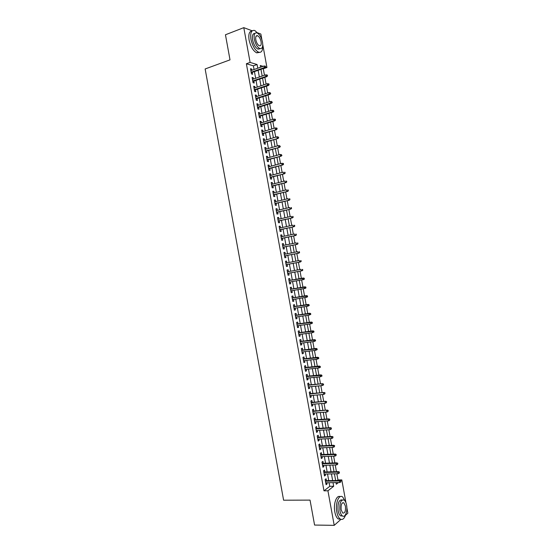 <?xml version="1.0" encoding="UTF-8"?>
<svg xmlns="http://www.w3.org/2000/svg" width="553" height="553" viewBox="0 0 553 553"><rect width="100%" height="100%" fill="white"/><g stroke="black" fill="none" stroke-linecap="round" stroke-linejoin="round"><path stroke-width="0.83" d="M257.788 32.89L260.857 34.044L261.88 39.698M262.765 44.551L266.933 67.507L265.82 67.169M264.472 75.27L263.29 68.779L266.933 67.507M337.309 480.474L337.966 479.969L336.839 473.762M336.459 471.681L335.242 464.962M334.862 462.902L333.639 456.163M333.272 454.124L332.042 447.356M331.676 445.345L330.445 438.557M330.086 436.566L328.848 429.75M328.489 427.78L327.245 420.951M326.892 419.001L325.648 412.144M325.295 410.215L324.051 403.337M323.705 401.43L322.447 394.531M322.109 392.644L320.851 385.724M320.512 383.858L319.247 376.911M318.915 375.072L317.65 368.104M317.318 366.286L316.046 359.291M315.722 357.494L314.45 350.484M314.125 348.708L312.846 341.671M312.528 339.915L311.249 332.858M310.931 331.123L309.645 324.044M309.334 322.33L308.049 315.224M307.738 313.537L306.445 306.41M306.141 304.738L304.848 297.59M304.544 295.945L303.244 288.777M302.947 287.145L301.641 279.956M301.35 278.353L300.037 271.136M299.754 269.546L298.44 262.336M298.15 260.726L296.843 253.537M296.546 251.905L295.247 244.737M294.943 243.085L293.65 235.937M293.346 234.258L292.046 227.131M291.742 225.43L290.449 218.324M290.138 216.61L288.853 209.525M288.535 207.783L287.249 200.718M286.931 198.956L285.652 191.912M285.327 190.121L284.055 183.105M283.724 181.294L282.452 174.292M282.12 172.467L280.855 165.485M280.516 163.633L279.251 156.672M278.912 154.799L277.654 147.865M277.309 145.971L276.051 139.052M275.705 137.137L274.454 130.238M274.101 128.296L272.85 121.425M272.498 119.462L271.253 112.612M270.894 110.628L269.65 103.791M269.283 101.787L268.053 94.978M267.68 92.952L266.449 86.157M266.076 84.111L264.846 77.337M337.966 479.969L341.816 479.893L345.978 502.815M346.849 507.64L347.858 513.177L345.438 515.334M326.457 480.675L326.104 478.753L325.136 479.479L326.083 484.705L327.051 483.972L326.83 482.755M324.874 471.979L324.528 470.057L323.553 470.755L324.5 475.988L325.475 475.276L325.247 474.039M323.291 463.276L322.945 461.361L321.97 462.038L322.917 467.271L323.892 466.573L323.664 465.315M321.715 454.573L321.362 452.658L320.381 453.315L321.334 458.548L322.316 457.877L322.081 456.591M320.132 445.87L319.786 443.962L318.798 444.598L319.752 449.831L320.733 449.181L320.491 447.868M318.549 437.167L318.203 435.259L317.215 435.875L318.169 441.107L319.15 440.478L318.908 439.137M316.966 428.464L316.62 426.557L315.632 427.151L316.579 432.384L317.574 431.782L317.325 430.414M315.39 419.755L315.044 417.861L314.042 418.427L314.996 423.66L315.991 423.08L315.735 421.69M313.807 411.052L313.461 409.158L312.459 409.697L313.413 414.937L314.408 414.377L314.152 412.96M312.224 402.342L311.878 400.455L310.876 400.973L311.823 406.213L312.832 405.674L312.569 404.229M310.641 393.632L310.302 391.745L309.286 392.25L310.24 397.483L311.249 396.971L310.98 395.499M309.058 384.923L308.719 383.042L307.703 383.519L308.657 388.759L309.666 388.268L309.397 386.768M307.475 376.213L307.136 374.333L306.12 374.789L307.067 380.029L308.083 379.558L307.807 378.038M305.892 367.503L305.553 365.63L304.53 366.058L305.484 371.298L306.5 370.856L306.224 369.307M304.309 358.793L303.97 356.92L302.947 357.328L303.894 362.568L304.924 362.146L304.634 360.57M302.726 350.077L302.387 348.21L301.357 348.597L302.311 353.837L303.341 353.436L303.051 351.839M301.143 341.36L300.804 339.501L299.774 339.867L300.721 345.107L301.758 344.726L301.461 343.102M299.56 332.65L299.228 330.791L298.185 331.129L299.138 336.376L300.175 336.017L299.878 334.365M297.977 323.934L297.645 322.081L296.602 322.399L297.549 327.639L298.592 327.307L298.288 325.627M296.394 315.217L296.062 313.364L295.012 313.662L295.966 318.901L297.009 318.597L296.698 316.89M294.811 306.5L294.479 304.655L293.422 304.924L294.376 310.171L295.426 309.88L295.115 308.152M293.228 297.777L292.896 295.938L291.839 296.194L292.793 301.433L293.843 301.164L293.525 299.415M291.645 289.06L291.313 287.221L290.249 287.449L291.203 292.696L292.261 292.454L291.936 290.671M290.062 280.343L289.724 278.505L288.659 278.712L289.613 283.959L290.678 283.737L290.346 281.933M288.472 271.613L288.141 269.788L287.076 269.975L288.03 275.221L289.095 275.021L288.763 273.189M286.889 262.869L286.558 261.071L285.486 261.23L286.44 266.477L287.512 266.304L287.173 264.465M285.3 254.124L284.975 252.355L283.896 252.493L284.85 257.739L285.929 257.587L285.59 255.742M283.71 245.38L283.392 243.631L282.313 243.749L283.26 248.995L284.339 248.864L284.007 247.018M282.12 236.636L281.809 234.914L280.724 235.004L281.677 240.251L282.756 240.147L282.424 238.295M280.53 227.884L280.226 226.191L279.134 226.26L280.088 231.507L281.173 231.424L280.834 229.571M278.94 219.14L278.636 217.467L277.544 217.516L278.498 222.762L279.59 222.7L279.251 220.847M277.35 210.389L277.053 208.744L275.954 208.771L276.908 214.018L278.007 213.976L277.668 212.117M275.76 201.638L275.47 200.02L274.364 200.02L275.318 205.274L276.417 205.253L276.078 203.386M274.17 192.886L273.88 191.297L272.774 191.276L273.728 196.522L274.834 196.529L274.495 194.663M272.581 184.135L272.297 182.566L271.184 182.525L272.138 187.778L273.251 187.806L272.906 185.932M270.991 175.384L270.714 173.842L269.594 173.773L270.548 179.027L271.661 179.075L271.323 177.195M269.401 166.633L269.124 165.112L268.005 165.029L268.958 170.276L270.078 170.352L269.733 168.465M267.811 157.875L267.541 156.381L266.415 156.271L267.369 161.524L268.495 161.621L268.15 159.734M266.221 149.123L265.952 147.651L264.825 147.52L265.779 152.773L266.905 152.891L266.56 150.997M264.631 140.365L264.369 138.921L263.235 138.768L264.189 144.022L265.322 144.16L264.977 142.266M263.041 131.607L262.786 130.19L261.645 130.01L262.599 135.264L263.733 135.43L263.387 133.529M261.451 122.849L261.196 121.46L260.055 121.259L261.009 126.513L262.15 126.699L261.804 124.791M259.855 114.091L259.606 112.722L258.465 112.501L259.419 117.754L260.56 117.969L260.214 116.054M258.265 105.333L258.023 103.992L256.875 103.743L257.829 108.996L258.977 109.231L258.624 107.317M256.675 96.568L256.433 95.254L255.286 94.985L256.239 100.245L257.387 100.494L257.041 98.579M255.085 87.809L254.85 86.517L253.696 86.227L254.65 91.487L255.804 91.763L255.451 89.842M253.488 79.044L253.26 77.779L252.099 77.468L253.053 82.722L254.214 83.026L253.862 81.097M263.29 68.779L262.869 68.655M254.062 69.519L253.392 65.835L246.375 63.747L323.975 490.822L329.775 486.322L329.118 482.721M328.738 480.633L327.535 473.983M327.155 471.916L325.945 465.246M325.572 463.2L324.355 456.508M323.989 454.483L322.772 447.764M322.406 445.766L321.182 439.027M320.823 437.05L319.593 430.282M319.24 428.326L318.003 421.545M317.657 419.609L316.42 412.801M316.067 410.886L314.83 404.056M314.484 402.162L313.24 395.312M312.901 393.439L311.65 386.561M311.318 384.715L310.06 377.817M309.728 375.992L308.47 369.072M308.145 367.261L306.887 360.321M306.562 358.538L305.297 351.57M304.973 349.807L303.708 342.819M303.39 341.077L302.118 334.067M301.8 332.346L300.528 325.316M300.217 323.616L298.938 316.565M298.634 314.885L297.348 307.807M297.044 306.155L295.758 299.055M295.461 297.417L294.161 290.297M293.871 288.687L292.572 281.539M292.281 279.949L290.982 272.788M290.698 271.205L289.399 264.051M289.108 262.447L287.809 255.306M287.512 253.689L286.219 246.569M285.922 244.931L284.636 237.831M284.332 236.166L283.046 229.087M282.742 227.407L281.456 220.35M281.145 218.642L279.866 211.605M279.555 209.877L278.283 202.861M277.965 201.112L276.694 194.117M276.369 192.347L275.104 185.373M274.779 183.575L273.514 176.628M273.182 174.81L271.924 167.877M271.592 166.038L270.334 159.133M270.002 157.273L268.751 150.381M268.405 148.501L267.161 141.63M266.816 139.729L265.571 132.879M265.219 130.957L263.981 124.128M263.622 122.185L262.392 115.377M262.032 113.406L260.802 106.625M260.435 104.635L259.212 97.867M258.845 95.856L257.615 89.116M257.249 87.077L256.025 80.358M255.652 78.298L254.435 71.6M251.898 70.279L251.67 69.042L250.509 68.71L251.463 73.964L252.624 74.289L252.279 72.353M340.918 519.371L334.212 525.35L314.574 525.053L310.039 500.106L283.606 500.209L205.142 68.966L230.013 59.855L225.451 34.77L243.79 27.65L252.223 30.809M334.212 525.35L327.929 490.781L333.687 486.267L333.03 482.651M323.975 490.822L327.929 490.781M246.375 63.747L250.108 62.413L243.79 27.65M257.753 68.219L257.083 64.521L250.108 62.413M332.65 480.564L331.434 473.886M331.06 471.82L329.844 465.128M329.47 463.075L328.254 456.363M327.888 454.331L326.664 447.598M326.298 445.587L325.067 438.826M324.708 436.842L323.477 430.061M323.118 428.098L321.881 421.296M321.528 419.354L320.291 412.524M319.945 410.603L318.701 403.752M318.355 401.858L317.104 394.98M316.765 393.107L315.514 386.208M315.175 384.356L313.917 377.436M313.586 375.605L312.327 368.664M311.996 366.853L310.731 359.892M310.406 358.095L309.134 351.114M308.816 349.344L307.544 342.335M307.226 340.593L305.947 333.563M305.636 331.835L304.357 324.784M304.046 323.076L302.761 316.005M302.456 314.318L301.164 307.219M300.86 305.56L299.567 298.44M299.27 296.802L297.977 289.661M297.68 288.037L296.38 280.876M296.09 279.279L294.784 272.09M294.5 270.514L293.194 263.332M292.903 261.728L291.604 254.567M291.307 252.942L290.007 245.802M289.71 244.156L288.417 237.037M288.113 235.364L286.827 228.265M286.516 226.578L285.23 219.5M284.919 217.785L283.641 210.734M283.323 208.999L282.044 201.963M281.726 200.207L280.454 193.191M280.129 191.414L278.857 184.419M278.532 182.621L277.267 175.647M276.935 173.829L275.671 166.875M275.339 165.029L274.081 158.103M273.742 156.236L272.484 149.324M272.145 147.437L270.894 140.552M270.541 138.637L269.297 131.773M268.945 129.837L267.7 122.994M267.348 121.038L266.111 114.215M265.751 112.238L264.514 105.436M264.154 103.439L262.917 96.657M262.551 94.639L261.327 87.872M260.954 85.833L259.73 79.093M259.357 77.026L258.133 70.307M336.017 482.603L336.314 484.207L338.415 482.562M340.731 480.744L341.816 479.893M263.097 66.346L260.263 65.489L260.581 67.231M260.961 69.319L262.184 76.058M262.557 78.125L263.788 84.879M264.161 86.925L265.392 93.706M265.758 95.724L266.995 102.526M267.355 104.524L268.592 111.347M268.952 113.324L270.196 120.167M270.548 122.123L271.8 128.987M272.152 130.923L273.396 137.808M273.749 139.722L275 146.628M275.346 148.515L276.604 155.441M276.942 157.315L278.2 164.255M278.539 166.107L279.804 173.075M280.136 174.9L281.408 181.889M281.733 183.693L283.005 190.702M283.33 192.485L284.608 199.515M284.926 201.271L286.205 208.322M286.523 210.064L287.809 217.135M288.12 218.85L289.406 225.942M289.717 227.642L291.009 234.755M291.313 236.428L292.606 243.562M292.903 245.214L294.203 252.368M294.5 254L295.807 261.175M296.097 262.779L297.403 269.982M297.694 271.564L299 278.767M299.291 280.364L300.597 287.546M300.887 289.171L302.187 296.325M302.491 297.97L303.784 305.104M304.088 306.77L305.38 313.883M305.685 315.576L306.97 322.662M307.281 324.369L308.567 331.441M308.878 333.169L310.157 340.213M310.475 341.968L311.754 348.991M312.079 350.768L313.351 357.763M313.675 359.561L314.94 366.535M315.272 368.353L316.53 375.307M316.869 377.146L318.127 384.079M318.466 385.939L319.717 392.851M320.063 394.731L321.314 401.623M321.659 403.524L322.904 410.388M323.256 412.317L324.5 419.16M324.853 421.103L326.09 427.925M326.45 429.888L327.68 436.69M328.04 438.681L329.27 445.455M329.636 447.467L330.867 454.22M331.233 456.253L332.457 462.979M332.83 465.032L334.047 471.744M334.427 473.817L335.636 480.502M253.392 65.835L257.083 64.521M329.775 486.322L333.687 486.267M250.633 69.408L251.67 69.042M252.223 78.139L253.26 77.779M253.806 86.869L254.85 86.517M255.396 95.6L256.433 95.254M256.979 104.33L258.023 103.992M258.569 113.054L259.606 112.722M260.152 121.778L261.196 121.46M261.735 130.508L262.786 130.19M263.325 139.232L264.369 138.921M264.908 147.955L265.952 147.651M266.491 156.679L267.541 156.381M268.074 165.395L269.124 165.112M269.657 174.119L270.714 173.842M271.246 182.836L272.297 182.566M272.829 191.559L273.88 191.297M274.412 200.276L275.47 200.02M275.995 208.993L277.053 208.744M277.578 217.709L278.636 217.467M279.161 226.426L280.226 226.191M280.744 235.136L281.809 234.914M282.327 243.852L283.392 243.631M283.91 252.562L284.975 252.355M285.493 261.279L286.558 261.071M287.076 269.988L288.141 269.788M288.023 275.214L289.095 275.021M289.606 283.924L290.678 283.737M291.189 292.634L292.261 292.454M292.772 301.337L293.843 301.164M294.355 310.046L295.426 309.88M295.938 318.749L297.009 318.597M297.521 327.452L298.592 327.307M299.097 336.162L300.175 336.017M300.68 344.865L301.758 344.726M302.263 353.561L303.341 353.436M303.839 362.263L304.924 362.146M305.422 370.966L306.5 370.856M307.005 379.662L308.083 379.558M308.581 388.365L309.666 388.268M310.164 397.061L311.249 396.971M311.74 405.757L312.832 405.674M313.323 414.453L314.408 414.377M314.906 423.149L315.991 423.08M316.482 431.845L317.574 431.782M318.058 440.534L319.15 440.478M319.641 449.23L320.733 449.181M321.217 457.919L322.316 457.877M322.8 466.608L323.892 466.573M324.376 475.297L325.475 475.276M325.959 483.986L327.051 483.972M251.235 72.72L265.143 67.86L264.32 67.611L251.145 72.222M265.426 66.968L265.882 67.107L265.26 66.084L265.426 66.968L264.32 67.611L264.03 66.014L250.862 70.646M265.143 67.86L265.882 67.107M265.26 66.084L264.03 66.014M258.61 33.982L254.809 30.505C251.401 29.8 250.115 32.738 250.958 39.325C252.472 45.92 254.988 50.205 258.493 52.169C261.403 52.964 262.806 50.848 262.703 45.823M252.023 30.996C249.258 31.238 248.283 34.251 249.099 40.023C250.613 46.611 253.129 50.89 256.647 52.846L259.461 52.411M260.2 48.671L258.03 49.155C255.493 47.738 253.682 44.655 252.597 39.906C251.995 35.544 252.769 33.387 254.919 33.429M262.523 42.194C261.445 37.445 259.634 34.348 257.076 32.91C254.622 32.399 253.703 34.514 254.311 39.256C255.396 44.019 257.207 47.109 259.73 48.533C262.219 49.051 263.145 46.943 262.523 42.194M255.79 39.788C256.495 42.858 257.657 44.848 259.288 45.768C260.885 46.099 261.486 44.738 261.085 41.682C260.394 38.62 259.219 36.622 257.58 35.703C255.991 35.364 255.396 36.733 255.79 39.788M345.48 501.675L342.66 496.96C338.899 493.877 335.083 503.361 336.812 511.947C337.482 515.417 338.595 517.76 340.15 518.963C342.563 520.311 344.436 518.728 345.77 514.214M340.185 496.67C336.528 494.665 333.203 503.866 334.821 511.94C335.498 515.403 336.611 517.739 338.173 518.942L340.662 519.267M342.528 515.984L340.537 515.866C339.418 514.995 338.616 513.308 338.132 510.813C337.53 503.244 338.878 499.615 342.176 499.912M346.572 505.089C346.088 502.573 345.279 500.88 344.153 500.016C340.772 499.414 339.376 503.016 339.957 510.82C340.441 513.322 341.242 515.009 342.362 515.88C345.141 518.14 347.809 511.145 346.572 505.089M341.153 509.783L342.701 513.046C344.899 513.412 345.805 511.096 345.418 506.092L343.855 502.822C341.678 502.442 340.772 504.765 341.153 509.783M252.825 81.45L266.746 76.687L265.931 76.459L252.742 80.98M267.03 75.816L267.486 75.948L267.327 75.063L266.871 74.932L267.03 75.816L265.931 76.459L265.64 74.869L252.451 79.404M266.746 76.687L267.486 75.948M266.871 74.932L265.64 74.869M254.415 90.187L268.35 85.521L267.534 85.307L254.332 89.731M268.64 84.671L269.09 84.789L268.931 83.904L268.481 83.786L268.64 84.671L267.534 85.307L267.244 83.717L254.041 88.155M268.35 85.521L269.09 84.789M268.481 83.786L267.244 83.717M255.998 98.918L269.954 94.356L269.145 94.155L255.921 98.489M270.244 93.526L270.7 93.63L270.085 92.634L270.244 93.526L269.145 94.155L268.855 92.565L255.631 96.913M269.954 94.356L270.7 93.63M270.085 92.634L268.855 92.565M257.587 107.648L271.558 103.183L270.749 103.003L257.511 107.241M271.855 102.374L272.304 102.471L271.696 101.489L271.855 102.374L270.749 103.003L270.458 101.413L257.221 105.664M271.558 103.183L272.304 102.471M271.696 101.489L270.458 101.413M259.17 116.379L273.161 112.01L272.353 111.851L259.101 115.992M273.459 111.222L273.908 111.312L273.3 110.337L273.459 111.222L272.353 111.851L272.069 110.254L258.811 114.416M273.161 112.01L273.908 111.312M273.3 110.337L272.069 110.254M260.753 125.109L274.765 120.844L273.963 120.692L260.691 124.743M275.069 120.07L275.512 120.153L275.353 119.268L274.903 119.185L275.069 120.07L273.963 120.692L273.673 119.102L260.401 123.167M274.765 120.844L275.512 120.153M274.903 119.185L273.673 119.102M262.343 133.84L276.369 129.672L262.281 133.494M276.673 128.918L277.115 128.994L276.956 128.109L276.514 128.033L276.673 128.918L275.567 129.54L275.276 127.943L261.991 131.918M276.369 129.672L277.115 128.994M276.514 128.033L275.276 127.943M263.926 142.57L277.972 138.492L263.871 142.245M278.283 137.766L278.726 137.828L278.118 136.881L278.283 137.766L277.171 138.381L276.887 136.791L263.581 140.669M277.972 138.492L278.726 137.828M278.118 136.881L276.887 136.791M265.516 151.294L279.576 147.319L265.461 150.997M279.887 146.607L280.33 146.663L279.728 145.722L279.887 146.607L278.781 147.222L278.491 145.633L265.17 149.421M279.576 147.319L280.33 146.663M279.728 145.722L278.491 145.633M267.099 160.024L281.173 156.146L267.051 159.741M281.491 155.455L281.933 155.497L281.332 154.57L281.491 155.455L280.385 156.064L280.094 154.474L266.76 158.165M281.173 156.146L281.933 155.497M281.332 154.57L280.094 154.474M268.682 168.748L282.777 164.967L268.64 168.492M283.101 164.296L283.537 164.338L283.378 163.453L282.936 163.412L283.101 164.296L281.989 164.905L281.698 163.315L268.35 166.916M282.777 164.967L283.537 164.338M282.936 163.412L281.698 163.315M270.272 177.472L284.38 173.794L270.223 177.236M284.705 173.144L285.141 173.165L284.982 172.287L284.546 172.26L284.705 173.144L283.592 173.746L283.309 172.156L269.94 175.66M284.546 172.26L284.982 172.287M284.38 173.794L285.141 173.165M271.855 186.195L285.984 182.614L271.813 185.981M286.309 181.985L286.744 181.999L286.585 181.114L286.15 181.101L286.309 181.985L285.203 182.587L284.913 180.99L271.53 184.405M286.15 181.101L286.585 181.114M285.984 182.614L286.744 181.999M273.438 194.919L287.581 191.435L273.403 194.725M287.913 190.826L288.348 190.833L288.189 189.949L287.754 189.942L287.913 190.826L286.807 191.421L286.516 189.831L273.12 193.149M287.754 189.942L288.189 189.949M287.581 191.435L288.348 190.833M275.021 203.642L289.184 200.255L274.993 203.469M289.523 199.661L289.952 199.661L289.793 198.783L289.357 198.783L289.523 199.661L288.41 200.255L288.12 198.665L274.703 201.893M289.357 198.783L289.793 198.783M289.184 200.255L289.952 199.661M276.611 212.359L290.788 209.075L276.583 212.214M291.127 208.502L291.555 208.495L291.396 207.61L290.968 207.617L291.127 208.502L290.014 209.096L289.724 207.506L276.293 210.638M290.968 207.617L291.396 207.61M290.788 209.075L291.555 208.495M278.194 221.082L292.385 217.889L278.166 220.951M292.731 217.343L293.159 217.322L292.993 216.437L292.572 216.458L292.731 217.343L291.618 217.93L291.327 216.341L277.882 219.382M292.572 216.458L292.993 216.437M292.385 217.889L293.159 217.322M279.777 229.799L293.989 226.709L279.756 229.695M294.334 226.177L294.763 226.149L294.597 225.265L294.175 225.292L294.334 226.177L293.221 226.765L292.931 225.175L279.472 228.119M294.175 225.292L294.597 225.265M293.989 226.709L294.763 226.149M281.359 238.523L295.592 235.523L281.346 238.433M295.938 235.011L296.36 234.977L296.201 234.092L295.779 234.133L295.938 235.011L294.825 235.592L294.535 234.002L281.055 236.857M295.779 234.133L296.201 234.092M295.592 235.523L296.36 234.977M282.942 247.239L297.189 244.343L282.929 247.17M297.542 243.852L297.963 243.804L297.804 242.919L297.383 242.967L297.542 243.852L296.429 244.426L296.138 242.836L282.645 245.601M297.383 242.967L297.804 242.919M297.189 244.343L297.963 243.804M284.525 255.956L298.793 253.156L284.519 255.908M299.145 252.686L299.567 252.624L299.408 251.746L298.986 251.802L299.145 252.686L298.032 253.26L297.742 251.67L284.235 254.339M298.986 251.802L299.408 251.746M298.793 253.156L299.567 252.624M286.108 264.666L300.39 261.97L286.108 264.645M300.749 261.514L301.171 261.451L301.012 260.567L300.59 260.636L300.749 261.514L299.636 262.087L299.346 260.498L285.818 263.076M300.59 260.636L301.012 260.567M300.39 261.97L301.171 261.451M302.353 270.348L302.774 270.272L302.615 269.394L302.194 269.463L302.353 270.348L301.24 270.915L287.691 273.382L301.993 270.783L301.24 270.915L300.95 269.325L287.408 271.813M302.194 269.463L302.615 269.394M301.993 270.783L302.774 270.272M304.371 279.099L304.212 278.214L303.797 278.297L303.956 279.182L304.371 279.099L303.59 279.59L289.281 282.12M303.956 279.182L302.844 279.742L302.553 278.159L303.307 278.007L288.991 280.53M303.797 278.297L288.998 280.544M304.212 278.214L303.307 278.007M305.975 287.919L305.816 287.035L305.401 287.131L305.56 288.009L305.975 287.919L305.194 288.403L290.864 290.85M305.56 288.009L304.447 288.576L304.157 286.986L304.903 286.82L290.574 289.24M305.401 287.131L290.581 289.281M305.816 287.035L304.903 286.82M307.579 296.74L307.42 295.855L307.005 295.959L307.164 296.843L307.579 296.74L306.791 297.217L292.454 299.588M307.164 296.843L306.051 297.396L305.761 295.814L306.5 295.627L292.157 297.956M307.005 295.959L292.171 298.012M307.42 295.855L306.5 295.627M309.182 305.56L309.016 304.675L308.609 304.786L308.768 305.671L309.182 305.56L307.655 306.224L294.044 308.318M308.768 305.671L307.655 306.224L307.364 304.634L308.104 304.433L293.74 306.666M308.609 304.786L293.754 306.749M309.016 304.675L308.104 304.433M310.779 314.374L310.62 313.496L310.212 313.613L310.371 314.498L310.779 314.374L309.251 315.051L295.627 317.049M310.371 314.498L309.251 315.051L308.968 313.461L309.701 313.247L295.323 315.376M310.212 313.613L295.343 315.48M310.62 313.496L309.701 313.247M312.383 323.194L312.224 322.309L311.816 322.44L311.975 323.325L312.383 323.194L310.855 323.871L297.21 325.779M311.975 323.325L310.855 323.871L310.572 322.281L311.304 322.053L296.906 324.086M311.816 322.44L296.926 324.21M312.224 322.309L311.304 322.053M313.98 332.014L313.821 331.129L313.42 331.268L313.579 332.153L313.98 332.014L312.459 332.699L298.8 334.51M313.579 332.153L312.459 332.699L312.169 331.109L312.901 330.86L298.489 332.795M313.42 331.268L298.516 332.941M313.821 331.129L312.901 330.86M315.583 340.828L315.424 339.943L315.023 340.095L315.182 340.973L315.583 340.828L314.063 341.519L300.383 343.24M315.182 340.973L314.063 341.519L313.772 339.929L314.498 339.666L300.072 341.498M315.023 340.095L300.099 341.664M315.424 339.943L314.498 339.666M317.187 349.641L317.021 348.763L316.62 348.915L316.786 349.8L317.187 349.641L315.666 350.339L301.973 351.964M316.786 349.8L315.666 350.339L315.376 348.749L316.102 348.466L301.648 350.208M316.62 348.915L301.682 350.395M317.021 348.763L316.102 348.466M318.784 358.455L318.625 357.577L318.224 357.743L318.383 358.62L318.784 358.455L317.263 359.16L303.556 360.694M318.383 358.62L317.263 359.16L316.98 357.57L317.699 357.273L303.231 358.911M318.224 357.743L303.272 359.125M318.625 357.577L317.699 357.273M320.387 367.268L320.222 366.39L319.828 366.563L319.987 367.448L320.387 367.268L318.867 367.973L305.138 369.418M319.987 367.448L318.867 367.973L318.576 366.39L319.295 366.072L304.814 367.621M319.828 366.563L304.855 367.849M320.222 366.39L319.295 366.072M321.984 376.081L321.825 375.197L321.59 376.268L321.984 376.081L320.47 376.793L306.728 378.141M321.59 376.268L320.47 376.793L320.18 375.21L320.892 374.879L306.397 376.323M321.431 375.383L306.438 376.572M321.825 375.197L320.892 374.879M323.028 384.204L323.187 385.088L323.588 384.895L323.422 384.01L321.777 384.024L322.067 385.614L308.311 386.872M308.028 385.296L322.489 383.678L307.98 385.026M323.422 384.01L322.489 383.678M322.067 385.614L323.187 385.088M324.632 393.024L324.791 393.909L325.026 392.824L323.381 392.844L323.671 394.427L309.894 395.595M309.611 394.019L324.093 392.478L309.556 393.729M325.026 392.824L324.093 392.478M323.671 394.427L324.791 393.909M326.235 401.844L326.394 402.722L326.623 401.63L324.984 401.658L325.268 403.241L311.484 404.312M311.194 402.743L325.689 401.278L311.139 402.425M326.623 401.63L325.689 401.278M325.268 403.241L326.394 402.722M327.832 410.658L327.991 411.543L328.226 410.437L326.581 410.471L326.871 412.054L313.067 413.036M312.784 411.467L327.286 410.07L312.721 411.128M328.226 410.437L327.286 410.07M326.871 412.054L327.991 411.543M329.436 419.478L329.595 420.356L329.823 419.243L328.185 419.285L328.468 420.868L314.65 421.759M314.367 420.19L328.185 419.285L328.883 418.87L314.298 419.824M329.823 419.243L328.883 418.87M328.468 420.868L329.595 420.356M331.033 428.292L331.199 429.176L331.42 428.05L329.782 428.098L330.072 429.681L316.233 430.476M315.95 428.907L329.782 428.098L330.48 427.663L315.881 428.527M331.42 428.05L330.48 427.663M330.072 429.681L331.199 429.176M332.636 437.105L332.795 437.99L333.024 436.856L331.385 436.911L331.669 438.494L317.816 439.193M317.533 437.623L331.385 436.911L332.077 436.462L317.457 437.223M333.024 436.856L332.077 436.462M331.669 438.494L332.795 437.99M334.24 445.918L334.399 446.803L334.62 445.663L332.982 445.718L333.272 447.308L319.399 447.916M319.116 446.347L332.982 445.718L333.673 445.255L319.04 445.918M334.62 445.663L333.673 445.255M333.272 447.308L334.399 446.803M335.837 454.732L335.996 455.617L336.217 454.469L334.586 454.531L334.869 456.114L320.989 456.633M320.699 455.064L334.586 454.531L335.27 454.048L320.622 454.614M336.217 454.469L335.27 454.048M334.869 456.114L335.996 455.617M337.441 463.545L337.6 464.43L337.814 463.269L336.183 463.338L336.473 464.921L322.572 465.35M322.281 463.78L336.183 463.338L336.867 462.84L322.199 463.31M337.814 463.269L336.867 462.84M336.473 464.921L337.6 464.43M339.037 472.359L339.196 473.237L339.418 472.075L337.779 472.144L338.07 473.734L324.155 474.059M323.864 472.49L337.779 472.144L338.464 471.633L323.781 472.006M339.418 472.075L338.464 471.633M338.07 473.734L339.196 473.237M340.634 481.165L340.8 482.05L341.014 480.875L339.383 480.951L339.666 482.541L325.738 482.776M325.447 481.207L339.383 480.951L340.06 480.426L325.358 480.695M341.014 480.875L340.06 480.426M339.666 482.541L340.8 482.05M256.018 36.291L257.58 35.703M258.03 49.155L259.73 48.533M258.493 52.169L256.647 52.846M342.473 502.822L343.855 502.822M340.537 515.866L342.362 515.88M340.15 518.963L338.173 518.942"/></g></svg>
